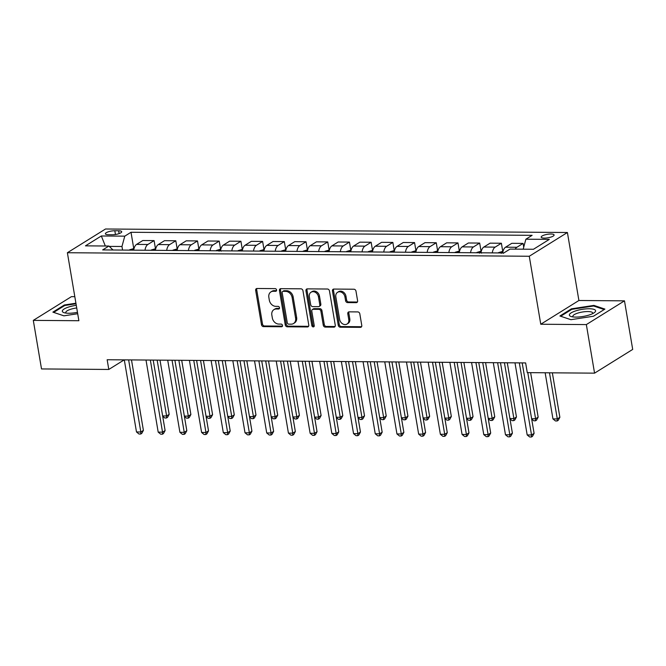 <?xml version="1.0" encoding="UTF-8"?>
<svg xmlns="http://www.w3.org/2000/svg" width="666" height="666" viewBox="0 0 666 666"><rect width="100%" height="100%" fill="white"/><g stroke="black" fill="none" stroke-linecap="round" stroke-linejoin="round"><path stroke-width="1" d="M276.581 289.968A1.407 1.132 -121.9 0 0 275.158 288.628L257.051 288.486A2.006 1.615 -121.9 0 0 255.669 290.376L261.472 324.7A2.006 1.615 -121.9 0 0 263.503 326.623L281.61 326.756A1.407 1.132 -121.9 0 0 281.16 324.092L278.813 324.076A6.427 5.17 -121.9 0 1 272.327 317.932L271.845 315.068A6.427 5.17 -121.9 0 1 273.901 309.657A6.427 5.17 -121.9 0 1 276.265 309.007L278.613 309.024A1.407 1.132 -121.9 0 0 278.163 306.36L275.816 306.343A6.427 5.17 -121.9 0 1 269.33 300.2L268.848 297.336A6.427 5.17 -121.9 0 1 270.904 291.924A6.427 5.17 -121.9 0 1 273.268 291.275L275.616 291.292A1.407 1.132 -121.9 0 0 276.581 289.968M550.94 234.007A6.543 1.765 -9.6 0 0 544.313 235.048A6.543 1.765 -9.6 0 0 541.183 237.154A6.543 1.765 -9.6 0 0 544.338 238.112A6.543 1.765 -9.6 0 0 550.965 237.071A6.543 1.765 -9.6 0 0 554.095 234.973A6.543 1.765 -9.6 0 0 550.94 234.007M356.218 302.664A2.006 1.615 -121.9 0 0 357.6 300.774L355.977 291.142A2.006 1.615 -121.9 0 0 353.946 289.227L333.832 289.069A2.006 1.615 -121.9 0 0 332.451 290.967L338.261 325.283A2.006 1.615 -121.9 0 0 340.284 327.206L360.398 327.356A2.006 1.615 -121.9 0 0 361.78 325.466L359.815 313.836A2.006 1.615 -121.9 0 0 357.784 311.913L349.175 311.846A2.006 1.615 -121.9 0 0 347.794 313.744L348.768 319.514A5.37 4.321 -121.9 0 1 347.053 324.034A5.37 4.321 -121.9 0 1 339.652 319.439L335.83 296.845A5.37 4.321 -121.9 0 1 337.554 292.324A5.37 4.321 -121.9 0 1 344.946 296.919L345.587 300.682A2.006 1.615 -121.9 0 0 347.61 302.597L356.218 302.664L357.251 302.023A2.006 1.615 -121.9 0 0 357.401 302.023M540.767 324.242L586.346 324.583L594.563 373.151L632.7 349.417L624.483 300.849L578.904 300.499L567.407 232.509L529.27 256.252L540.767 324.242L578.904 300.499M74.808 296.67L71.437 296.645L33.3 320.379L78.879 320.721L67.383 252.73L529.27 256.252M33.3 320.379L41.517 368.939L108.799 369.455L124.201 359.873M594.563 373.151L527.281 372.635L525.632 362.928L107.159 359.74L108.799 369.455M302.963 290.742A2.006 1.615 -121.9 0 0 300.94 288.819L280.827 288.669A2.006 1.615 -121.9 0 0 279.445 290.559L285.248 324.883A2.006 1.615 -121.9 0 0 287.279 326.806L307.392 326.956A2.006 1.615 -121.9 0 0 308.774 325.066L302.963 290.742M307.334 288.869L327.447 289.019A2.006 1.615 -121.9 0 1 329.47 290.942L335.273 325.266A2.006 1.615 -121.9 0 1 333.891 327.156L325.283 327.089A2.006 1.615 -121.9 0 1 323.26 325.175L320.904 311.255A2.006 1.615 -121.9 0 0 318.881 309.332L313.17 309.29A2.006 1.615 -121.9 0 0 311.788 311.18L314.235 325.674A1.407 1.132 -121.9 0 1 311.855 325.657L305.952 290.759A2.006 1.615 -121.9 0 1 307.334 288.869M108.425 234.732L112.246 234.765A6.344 1.707 -9.6 0 0 118.665 233.758A6.344 1.707 -9.6 0 0 121.695 231.718A6.344 1.707 -9.6 0 0 118.64 230.786L114.818 230.752A6.344 1.707 -9.6 0 0 108.4 231.768A6.344 1.707 -9.6 0 0 105.37 233.799A6.344 1.707 -9.6 0 0 108.425 234.732M567.407 232.509L105.519 228.996L67.383 252.73M113.037 250L108.899 246.037L102.664 249.916L503.779 252.972L510.014 249.092L533.458 249.267L549.325 239.385L525.882 239.211L532.126 235.331L131.011 232.276L124.775 236.155L121.961 246.495L122.569 250.066M108.899 246.037L85.456 245.854L101.332 235.98L124.775 236.155M586.346 324.583L624.483 300.849M121.961 246.495L109.274 246.395M133.749 248.501L131.011 232.276M155.461 248.668L154.096 240.601L142.807 240.518L136.572 244.397A8.183 4.329 90.4 0 0 133.7 250.15M177.164 248.834L175.799 240.767L164.51 240.676L158.275 244.564A8.183 4.329 90.4 0 0 155.411 250.316M198.868 249.001L197.502 240.934L186.214 240.842L179.978 244.722A8.183 4.329 90.4 0 0 177.114 250.483M220.571 249.167L219.206 241.092L207.925 241.009L201.69 244.888A8.183 4.329 90.4 0 0 198.818 250.649M242.282 249.325L240.917 241.259L229.628 241.175L223.393 245.055A8.183 4.329 90.4 0 0 220.521 250.816M263.986 249.492L262.62 241.425L251.332 241.342L245.096 245.221A8.183 4.329 90.4 0 0 242.233 250.982M285.689 249.658L284.324 241.591L273.035 241.508L266.8 245.388A8.183 4.329 90.4 0 0 263.936 251.149M307.392 249.825L306.027 241.758L294.747 241.666L288.511 245.554A8.183 4.329 90.4 0 0 285.639 251.307M329.104 249.991L327.739 241.925L316.45 241.833L310.214 245.712A8.183 4.329 90.4 0 0 307.342 251.473M350.807 250.158L349.442 242.083L338.153 241.999L331.918 245.879A8.183 4.329 90.4 0 0 329.046 251.64M372.51 250.316L371.145 242.249L359.856 242.166L353.621 246.045A8.183 4.329 90.4 0 0 350.757 251.806M394.214 250.483L392.848 242.416L381.568 242.332L375.333 246.212A8.183 4.329 90.4 0 0 372.46 251.973M415.925 250.649L414.56 242.582L403.271 242.499L397.036 246.378A8.183 4.329 90.4 0 0 394.164 252.139M437.629 250.816L436.263 242.749L424.975 242.657L418.739 246.545A8.183 4.329 90.4 0 0 415.867 252.297M459.332 250.982L457.967 242.915L446.678 242.824L440.442 246.711A8.183 4.329 90.4 0 0 437.579 252.464M481.035 251.149L479.67 243.073L468.389 242.99L462.154 246.87A8.183 4.329 90.4 0 0 459.282 252.63M502.747 251.315L501.381 243.24L490.093 243.157L483.857 247.036A8.183 4.329 90.4 0 0 480.985 252.797M523.717 247.178L523.085 243.406L511.796 243.323L505.561 247.203A8.183 4.329 90.4 0 0 502.688 252.963M154.096 240.601L147.86 244.48A8.183 4.329 90.4 0 0 144.988 250.241M175.799 240.767L169.564 244.647A8.183 4.329 90.4 0 0 166.691 250.408M197.502 240.934L191.267 244.813A8.183 4.329 90.4 0 0 188.403 250.566M219.206 241.092L212.97 244.98A8.183 4.329 90.4 0 0 210.106 250.732M240.917 241.259L234.682 245.138A8.183 4.329 90.4 0 0 231.81 250.899M262.62 241.425L256.385 245.304A8.183 4.329 90.4 0 0 253.513 251.065M284.324 241.591L278.088 245.471A8.183 4.329 90.4 0 0 275.225 251.232M306.027 241.758L299.792 245.637A8.183 4.329 90.4 0 0 296.928 251.398M327.739 241.925L321.503 245.804A8.183 4.329 90.4 0 0 318.631 251.565M349.442 242.083L343.206 245.97A8.183 4.329 90.4 0 0 340.334 251.723M371.145 242.249L364.91 246.129A8.183 4.329 90.4 0 0 362.046 251.89M392.848 242.416L386.613 246.295A8.183 4.329 90.4 0 0 383.749 252.056M414.56 242.582L408.325 246.462A8.183 4.329 90.4 0 0 405.452 252.223M436.263 242.749L430.028 246.628A8.183 4.329 90.4 0 0 427.156 252.389M457.967 242.915L451.731 246.795A8.183 4.329 90.4 0 0 448.859 252.556M479.67 243.073L473.434 246.961A8.183 4.329 90.4 0 0 470.571 252.714M501.381 243.24L495.146 247.128A8.183 4.329 90.4 0 0 492.274 252.88M523.085 243.406L516.849 247.286A8.183 4.329 90.4 0 0 515.209 249.126M523.176 249.192L525.882 239.211M105.328 246.012L101.332 235.98M75.916 303.213L64.361 304.986L52.88 312.129L63.894 315.834L77.697 313.719M604.911 309.099L593.897 305.394L571.395 308.841L559.915 315.992L570.928 319.688L593.423 316.242L604.911 309.099M64.477 305.669L64.361 304.986M571.511 309.524L571.395 308.841M594.022 306.144L593.897 305.394M276.523 290.651L274.3 290.634A6.427 5.17 -121.9 0 0 271.936 291.283L270.904 291.924M273.901 309.657L274.933 309.016A6.427 5.17 -121.9 0 1 277.297 308.366L279.529 308.383M256.91 288.495A2.006 1.615 -121.9 0 0 256.701 289.735L262.504 324.059A2.006 1.615 -121.9 0 0 264.535 325.982L282.526 326.115M280.686 288.669A2.006 1.615 -121.9 0 0 280.478 289.918L286.28 324.242A2.006 1.615 -121.9 0 0 288.311 326.165L308.425 326.315A2.006 1.615 -121.9 0 0 308.566 326.307M283.158 291.35A1.407 1.132 -121.9 0 0 282.184 292.674L287.279 322.802A1.407 1.132 -121.9 0 0 288.703 324.151L291.175 324.167A6.427 5.17 -121.9 0 0 293.54 323.518A6.427 5.17 -121.9 0 0 295.596 318.107L292.116 297.511A6.427 5.17 -121.9 0 0 285.622 291.367L283.158 291.35L284.182 290.709A1.407 1.132 -121.9 0 0 283.666 290.851L282.634 291.492M293.54 323.518L294.563 322.877A6.427 5.17 -121.9 0 0 296.628 317.466L295.596 318.107M284.182 290.709L286.655 290.726A6.427 5.17 -121.9 0 1 293.14 296.87L296.628 317.466M312.429 309.49L313.461 308.849A2.006 1.615 -121.9 0 1 314.202 308.649L319.913 308.691A2.006 1.615 -121.9 0 1 321.936 310.614L324.292 324.533A2.006 1.615 -121.9 0 0 326.315 326.448L334.923 326.515A2.006 1.615 -121.9 0 0 335.073 326.507M307.184 288.877A2.006 1.615 -121.9 0 0 306.984 290.118L312.878 325.016A1.407 1.132 -121.9 0 0 314.185 326.357M318.465 296.811A5.37 4.321 -121.9 0 0 311.064 292.216A5.37 4.321 -121.9 0 0 309.34 296.736L310.689 304.703A2.006 1.615 -121.9 0 0 312.72 306.618L318.423 306.66A2.006 1.615 -121.9 0 0 319.805 304.77L318.465 296.811L319.497 296.17A5.37 4.321 -121.9 0 0 312.096 291.575L311.064 292.216M319.164 306.46L320.196 305.819A2.006 1.615 -121.9 0 0 320.837 304.129L319.805 304.77M319.497 296.17L320.837 304.129M337.554 292.324L338.586 291.675A5.37 4.321 -121.9 0 1 345.979 296.27L346.62 300.041A2.006 1.615 -121.9 0 0 348.643 301.956L357.251 302.023M347.053 324.034L348.085 323.393A5.37 4.321 -121.9 0 0 349.8 318.872L348.768 319.514M349.034 311.855A2.006 1.615 -121.9 0 0 348.826 313.103L349.8 318.872M333.691 289.077A2.006 1.615 -121.9 0 0 333.483 290.326L339.285 324.642A2.006 1.615 -121.9 0 0 341.317 326.565L361.43 326.715A2.006 1.615 -121.9 0 0 361.571 326.715M134.032 248.501L129.654 249.775A5.42 2.864 90.4 0 0 129.237 250.116M162.637 415.925L166.6 415.959L169.172 414.352L160.006 360.148M133.741 249.916L132.709 250.15M169.172 414.352L167.524 417.349L166.5 417.99L166.6 415.959L157.151 360.123M166.5 417.99L164.76 417.982L162.695 416.283M128.638 359.906L140.834 431.993L136.488 431.959L124.301 359.873M131.493 359.923L143.406 430.394L140.834 431.993L140.726 434.032L138.994 434.016L136.488 431.959M143.406 430.394L141.758 433.391L140.726 434.032M155.744 248.668L151.357 249.933A5.42 2.864 90.4 0 0 150.941 250.283M184.34 416.092L188.303 416.125L190.884 414.518L181.71 360.306M155.444 250.083L154.412 250.308M190.884 414.518L189.236 417.515L188.203 418.156L188.303 416.125L178.863 360.289M188.203 418.156L186.463 418.14L184.407 416.45M177.447 248.834L173.06 250.1A5.42 2.864 90.4 0 0 172.644 250.449M206.052 416.258L210.006 416.292L212.587 414.685L203.413 360.473M177.148 250.25L176.115 250.474M212.587 414.685L210.939 417.682L209.907 418.323L210.006 416.292L200.566 360.456M209.907 418.323L208.167 418.306L206.11 416.616M199.151 249.001L194.763 250.266A5.42 2.864 90.4 0 0 194.347 250.616M227.755 416.425L231.718 416.45L234.29 414.851L225.125 360.639M198.851 250.408L197.827 250.641M234.29 414.851L232.642 417.848L231.61 418.489L231.718 416.45L222.269 360.614M231.61 418.489L229.878 418.473L227.814 416.783M150.341 360.073L162.537 432.159L158.192 432.126L146.004 360.04M153.197 360.09L165.11 430.561L162.537 432.159L162.437 434.199L160.697 434.182L158.192 432.126M165.11 430.561L163.461 433.558L162.437 434.199M172.044 360.239L184.241 432.326L179.903 432.292L167.707 360.206M174.9 360.256L186.821 430.719L184.241 432.326L184.141 434.357L182.401 434.349L179.903 432.292M186.821 430.719L185.173 433.716L184.141 434.357M193.756 360.398L205.944 432.492L201.607 432.459L189.41 360.364M196.603 360.423L208.525 430.885L205.944 432.492L205.844 434.523L204.104 434.515L201.607 432.459M208.525 430.885L206.876 433.882L205.844 434.523M220.854 249.167L216.475 250.433A5.42 2.864 90.4 0 0 216.059 250.782M249.459 416.591L253.421 416.616L255.994 415.018L246.828 360.805M221.12 251.19C221.17 250.374 220.471 250.374 219.039 251.174M255.994 415.018L254.345 418.015L253.313 418.656L253.421 416.616L243.972 360.781M253.313 418.656L251.582 418.639L249.517 416.949M215.459 360.564L227.655 432.659L223.31 432.625L211.114 360.531M218.306 360.589L230.228 431.052L227.655 432.659L227.547 434.69L225.816 434.682L223.31 432.625M230.228 431.052L228.58 434.049L227.547 434.69M76.274 305.319A13.295 3.58 -9.6 0 0 62.313 311.08A13.295 3.58 -9.6 0 0 64.261 312.729A13.295 3.58 -9.6 0 0 77.464 312.346M76.723 307.958A10.065 2.714 -9.6 0 0 65.801 312.362A10.065 2.714 -9.6 0 0 65.817 312.52A10.065 2.714 -9.6 0 0 66.184 313.095M53.663 312.396L64.769 305.486L76.016 303.763M575.774 317.099A13.295 3.58 -9.6 0 0 594.238 312.704A13.295 3.58 -9.6 0 0 589.177 308.758A13.295 3.58 -9.6 0 0 573.126 311.846A13.295 3.58 -9.6 0 0 571.295 316.583A13.295 3.58 -9.6 0 0 575.774 317.099M592.54 313.686A10.065 2.714 -9.6 0 0 592.707 313.02A10.065 2.714 -9.6 0 0 587.845 311.546A10.065 2.714 -9.6 0 0 577.663 313.145A10.065 2.714 -9.6 0 0 572.852 316.383A10.065 2.714 -9.6 0 0 573.226 316.958M560.705 316.258L571.803 309.349L593.606 306.002L604.17 309.557M242.566 249.334L238.178 250.599A5.42 2.864 90.4 0 0 237.762 250.949M271.162 416.75L275.125 416.783L277.705 415.176L268.531 360.972M242.266 250.741L241.234 250.974M277.705 415.176L276.057 418.173L275.025 418.814L275.125 416.783L265.684 360.947M275.025 418.814L273.285 418.806L271.228 417.116M237.163 360.731L249.359 432.825L245.013 432.792L232.825 360.697M240.018 360.756L251.931 431.218L249.359 432.825L249.259 434.856L247.519 434.84L245.013 432.792M251.931 431.218L250.283 434.215L249.259 434.856M264.269 249.5L259.882 250.766A5.42 2.864 90.4 0 0 259.465 251.107M292.874 416.916L296.828 416.949L299.409 415.343L290.234 361.139M263.969 250.907L262.937 251.14M299.409 415.343L297.76 418.34L296.728 418.981L296.828 416.949L287.387 361.114M296.728 418.981L294.988 418.972L292.932 417.282M258.866 360.897L271.062 432.983L266.725 432.95L254.529 360.864M261.721 360.922L273.643 431.385L271.062 432.983L270.962 435.023L269.222 435.006L266.725 432.95M273.643 431.385L271.994 434.382L270.962 435.023M285.972 249.658L281.585 250.924A5.42 2.864 90.4 0 0 281.169 251.273M314.577 417.082L318.531 417.116L321.112 415.509L311.946 361.297M285.672 251.074L284.64 251.298M321.112 415.509L319.464 418.506L318.431 419.147L318.531 417.116L309.091 361.28M318.431 419.147L316.7 419.139L314.635 417.44M280.577 361.064L292.765 433.15L288.428 433.116L276.232 361.03M283.425 361.08L295.346 431.551L292.765 433.15L292.665 435.189L290.925 435.173L288.428 433.116M295.346 431.551L293.698 434.548L292.665 435.189M307.675 249.825L303.296 251.09A5.42 2.864 90.4 0 0 302.88 251.44M336.28 417.249L340.243 417.282L342.815 415.676L333.649 361.463M307.376 251.24L306.352 251.465M342.815 415.676L341.167 418.673L340.135 419.314L340.243 417.282L330.794 361.447M340.135 419.314L338.403 419.297L336.338 417.607M302.281 361.23L314.477 433.316L310.131 433.283L297.935 361.197M305.128 361.247L317.049 431.71L314.477 433.316L314.369 435.348L312.637 435.339L310.131 433.283M317.049 431.71L315.401 434.707L314.369 435.348M329.387 249.991L325 251.257A5.42 2.864 90.4 0 0 324.583 251.606M357.983 417.416L361.946 417.44L364.518 415.842L355.353 361.63M329.087 251.398L328.055 251.631M364.518 415.842L362.87 418.839L361.846 419.48L361.946 417.44L352.505 361.613M361.846 419.48L360.106 419.463L358.05 417.773M323.984 361.388L336.18 433.483L331.835 433.449L319.647 361.355M326.84 361.413L338.753 431.876L336.18 433.483L336.08 435.514L334.34 435.506L331.835 433.449M338.753 431.876L337.104 434.873L336.08 435.514M351.09 250.158L346.703 251.423A5.42 2.864 90.4 0 0 346.287 251.773M379.695 417.582L383.649 417.607L386.23 416.009L377.056 361.796M350.791 251.565L349.758 251.798M386.23 416.009L384.582 419.006L383.549 419.647L383.649 417.607L374.209 361.771M383.549 419.647L381.809 419.63L379.753 417.94M345.687 361.555L357.883 433.649L353.546 433.616L341.35 361.521M348.543 361.58L360.464 432.043L357.883 433.649L357.784 435.681L356.044 435.672L353.546 433.616M360.464 432.043L358.816 435.04L357.784 435.681M372.793 250.324L368.406 251.59A5.42 2.864 90.4 0 0 367.99 251.939M401.398 417.74L405.353 417.773L407.933 416.167L398.767 361.963M372.494 251.731L371.462 251.964M407.933 416.167L406.285 419.164L405.253 419.805L405.353 417.773L395.912 361.938M405.253 419.805L403.521 419.796L401.456 418.106M367.399 361.721L379.587 433.816L375.249 433.782L363.053 361.688M370.246 361.746L382.167 432.209L379.587 433.816L379.487 435.847L377.747 435.83L375.249 433.782M382.167 432.209L380.519 435.206L379.487 435.847M394.497 250.491L390.118 251.756A5.42 2.864 90.4 0 0 389.693 252.098M423.101 417.907L427.064 417.94L429.637 416.333L420.471 362.129M394.197 251.898L393.173 252.131M429.637 416.333L427.988 419.33L426.956 419.971L427.064 417.94L417.615 362.104M426.956 419.971L425.224 419.963L423.16 418.273M389.102 361.888L401.29 433.974L396.953 433.941L384.757 361.854M391.949 361.913L403.871 432.376L401.29 433.974L401.19 436.014L399.458 435.997L396.953 433.941M403.871 432.376L402.222 435.373L401.19 436.014M416.2 250.649L411.821 251.923A5.42 2.864 90.4 0 0 411.405 252.264M444.805 418.073L448.767 418.106L451.34 416.5L442.174 362.287M415.909 252.064L414.876 252.297M451.34 416.5L449.692 419.497L448.668 420.138L448.767 418.106L439.327 362.271M448.668 420.138L446.928 420.129L444.871 418.431M410.805 362.054L423.002 434.14L418.656 434.107L406.468 362.021M413.661 362.071L425.574 432.542L423.002 434.14L422.893 436.18L421.162 436.163L418.656 434.107M425.574 432.542L423.926 435.539L422.893 436.18M437.912 250.816L433.524 252.081A5.42 2.864 90.4 0 0 433.108 252.431M466.516 418.24L470.471 418.273L473.051 416.666L463.877 362.454M437.612 252.231L436.58 252.456M473.051 416.666L471.403 419.663L470.371 420.304L470.471 418.273L461.03 362.437M470.371 420.304L468.631 420.288L466.575 418.598M432.509 362.221L444.705 434.307L440.368 434.274L428.171 362.187M435.364 362.237L447.277 432.7L444.705 434.307L444.605 436.338L442.865 436.33L440.368 434.274M447.277 432.7L445.637 435.697L444.605 436.338M459.615 250.982L455.228 252.248A5.42 2.864 90.4 0 0 454.811 252.597M488.22 418.406L492.174 418.431L494.755 416.833L485.589 362.62M459.315 252.397L458.283 252.622M494.755 416.833L493.106 419.83L492.074 420.471L492.174 418.431L482.733 362.604M492.074 420.471L490.343 420.454L488.278 418.764M454.22 362.379L466.408 434.473L462.071 434.44L449.875 362.354M457.067 362.404L468.989 432.867L466.408 434.473L466.308 436.505L464.568 436.496L462.071 434.44M468.989 432.867L467.341 435.864L466.308 436.505M481.318 251.149L476.939 252.414A5.42 2.864 90.4 0 0 476.515 252.764M509.923 418.573L513.886 418.598L516.458 416.999L507.292 362.787M481.585 253.172C481.635 252.356 480.935 252.356 479.503 253.163M516.458 416.999L514.81 419.996L513.777 420.637L513.886 418.598L504.437 362.762M513.777 420.637L512.046 420.621L509.981 418.931M475.924 362.545L488.111 434.64L483.774 434.607L471.578 362.512M478.771 362.57L490.692 433.033L488.111 434.64L488.012 436.671L486.28 436.663L483.774 434.607M490.692 433.033L489.044 436.03L488.012 436.671M503.021 251.315L498.643 252.58A5.42 2.864 90.4 0 0 498.226 252.93M531.626 418.739L535.589 418.764L538.161 417.157L530.635 372.669M503.288 253.338C503.338 252.522 502.647 252.514 501.207 253.321M538.161 417.157L536.513 420.154L535.489 420.804L535.589 418.764L527.788 372.644M535.489 420.804L533.749 420.787L531.693 419.097M497.627 362.712L509.823 434.806L505.477 434.773L493.29 362.679M500.482 362.737L512.395 433.2L509.823 434.806L509.715 436.838L507.983 436.821L505.477 434.773M512.395 433.2L510.747 436.197L509.715 436.838M545.154 372.777L552.955 418.897L557.292 418.931L559.873 417.324L552.347 372.827M559.873 417.324L558.225 420.321L557.192 420.962L557.292 418.931L549.492 372.81M557.192 420.962L555.452 420.954L552.955 418.897M519.33 362.878L531.526 434.965L527.181 434.94L514.993 362.845M522.186 362.903L534.099 433.366L531.526 434.965L531.426 437.004L529.686 436.988L527.181 434.94M534.099 433.366L532.45 436.363L531.426 437.004M147.86 244.48L136.572 244.397M169.564 244.647L158.275 244.564M191.267 244.813L179.978 244.722M212.97 244.98L201.69 244.888M234.682 245.138L223.393 245.055M256.385 245.304L245.096 245.221M278.088 245.471L266.8 245.388M299.792 245.637L288.511 245.554M321.503 245.804L310.214 245.712M343.206 245.97L331.918 245.879M364.91 246.129L353.621 246.045M386.613 246.295L375.333 246.212M408.325 246.462L397.036 246.378M430.028 246.628L418.739 246.545M451.731 246.795L440.442 246.711M473.434 246.961L462.154 246.87M495.146 247.128L483.857 247.036M516.849 247.286L505.561 247.203M115.451 234.507L114.818 230.752M119.114 233.6L118.64 230.786M274.3 290.634L273.268 291.275M279.487 308.483L278.613 309.024M277.297 308.366L276.265 309.007M282.484 326.215L281.61 326.756M264.535 325.982L263.503 326.623M262.504 324.059L261.472 324.7M256.701 289.735L255.669 290.376M276.482 290.751L275.616 291.292M308.425 326.315L307.392 326.956M288.311 326.165L287.279 326.806M286.28 324.242L285.248 324.883M280.478 289.918L279.445 290.559M293.14 296.87L292.116 297.511M286.655 290.726L285.622 291.367M334.923 326.515L333.891 327.156M326.315 326.448L325.283 327.089M324.292 324.533L323.26 325.175M321.936 310.614L320.904 311.255M319.913 308.691L318.881 309.332M314.202 308.649L313.17 309.29M312.878 325.016L311.855 325.657M306.984 290.118L305.952 290.759M348.643 301.956L347.61 302.597M346.62 300.041L345.587 300.682M345.979 296.27L344.946 296.919M348.826 313.103L347.794 313.744M361.43 326.715L360.398 327.356M341.317 326.565L340.284 327.206M339.285 324.642L338.261 325.283M333.483 290.326L332.451 290.967M133.758 249.767L129.745 249.742M155.469 249.933L151.448 249.9M177.173 250.1L173.16 250.066M198.876 250.266L194.863 250.233M220.579 250.433L216.567 250.399M242.291 250.599L238.27 250.566M263.994 250.757L259.981 250.732M285.697 250.924L281.685 250.899M307.401 251.09L303.388 251.057M329.112 251.257L325.091 251.224M350.815 251.423L346.803 251.39M372.519 251.59L368.506 251.557M394.222 251.748L390.209 251.723M415.934 251.915L411.913 251.89M437.637 252.081L433.616 252.048M459.34 252.248L455.328 252.214M481.043 252.414L477.031 252.381M502.747 252.58L498.734 252.547"/></g></svg>
